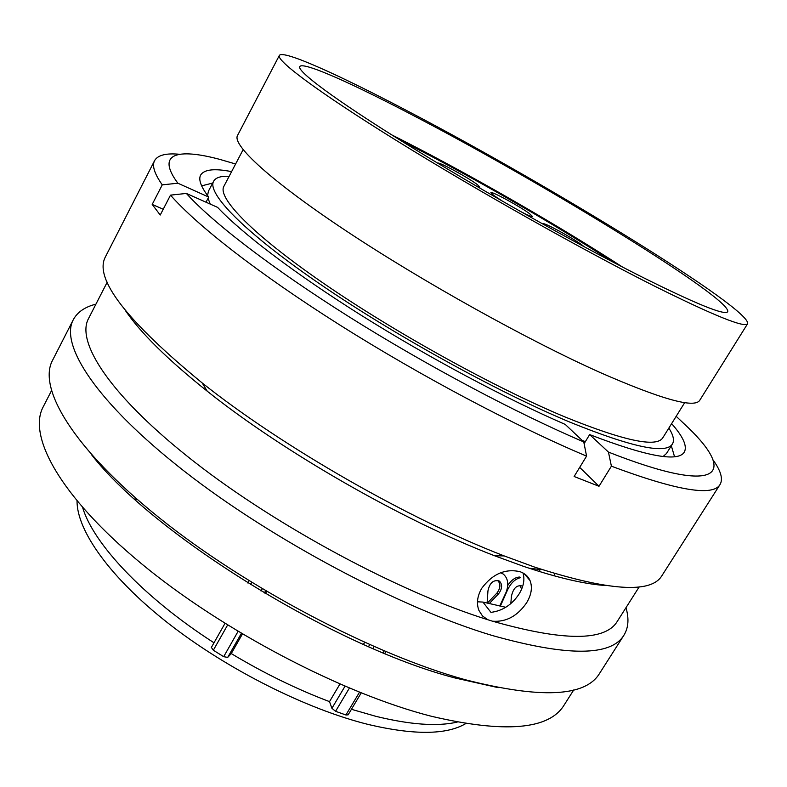 <?xml version="1.0" encoding="UTF-8"?>
<svg xmlns="http://www.w3.org/2000/svg" width="787" height="787" viewBox="0 0 787 787"><rect width="100%" height="100%" fill="white"/><g stroke="black" fill="none" stroke-linecap="round" stroke-linejoin="round"><path stroke-width="1.18" d="M419.382 118.68C354.898 84.652 302.916 61.052 299.768 66.59C296.817 71.135 334.977 99.752 406.495 144.1C477.817 188.349 574.254 242.77 639.772 275.883C695.806 303.91 725.132 315.843 727.719 311.682C731.644 298.706 547.132 185.535 419.382 118.68M279.336 55.474L237.517 135.502C231.968 144.906 270.325 180.636 346.664 231.24C422.786 281.726 528.008 340.25 600.343 372.605C661.582 399.403 694.724 408.62 699.781 400.239L747.65 323.683C751.034 308.789 550.447 185.929 411.729 113.21C341.027 75.867 282.927 49.345 279.336 55.474C276.089 60.422 317.594 91.646 396.451 140.539C475.082 189.313 581.642 249.39 653.131 285.415C713.494 315.498 744.994 328.258 747.65 323.683M243.114 149.687L223.852 186.391C217.291 197.803 252.43 234.388 323.841 283.527C395.054 332.557 494.511 387.499 564.24 416.648C623.717 440.818 656.574 447.862 662.811 437.779L684.72 402.6M582.183 440.435L585.351 441.625M663.136 456.47L666.461 453.528L672.432 443.996C674.538 440.366 673.338 435.073 668.842 428.089M229.155 176.278C220.862 175.934 215.687 177.587 213.631 181.236C206.774 193.14 243.38 231.368 318.292 282.907C392.998 334.347 497.463 391.985 570.27 422.294C631.971 447.262 666.018 454.493 672.432 443.996M528.982 568.184L540.226 569.552M77.047 501.063C76.851 530.487 109.786 577.51 168.566 623.53C227.315 669.481 306.763 709.313 368.69 724.571C414.218 735.215 446.554 734.91 465.688 723.637M351.435 709.294L375.724 716.288C410.145 724.729 437.287 726.667 457.168 722.112M82.674 507.635C93.358 543.581 143.568 597.471 213.995 642.792M361.194 692.944L348.11 714.852L345.916 714.98L335.577 711.31L331.907 708.3L344.991 686.264M242.396 634.027L231.26 653.584C264.009 673.219 296.758 689.235 329.517 701.63L331.907 708.3M231.26 653.584L227.689 657.401L223.685 656.683L213.336 650.229L211.369 647.435L224.984 623.412L211.369 647.435M266.675 591.401L265.406 593.644M364.607 642.389L363.427 644.386M339.915 684.08L329.517 701.63M213.631 181.236L208.417 191.202L207.571 195.56M208.014 198.373L210.296 204.118M500.345 606.147L506.661 591.972C510.074 583.728 514.698 578.957 520.522 577.678M500.63 572.749L503.208 574.028C507.93 578.091 508.943 584.043 506.267 591.893L499.755 606.02M489.229 603.619L498.702 593.634C502.313 588.627 502.559 584.456 499.43 581.101C493.547 579.448 489.711 582.714 487.95 590.899L487.104 603.108M521.624 589.138L519.843 585.371L521.751 585.961C516.636 584.898 513.193 588.361 511.422 596.359L510.822 603.59M507.753 585.43C511.432 579.95 515.406 577.156 519.676 577.048M487.301 603.157L496.961 593.044C500.591 588.046 500.837 583.885 497.718 580.54L499.43 581.101M212.667 183.076L201.629 185.85M674.518 456.667L671.321 445.757M639.231 586.817L617.264 621.415C605.154 641.425 563.571 641.356 492.524 621.199C506.13 622.212 517.492 616.073 526.621 602.773C531.461 594.687 532.602 587.279 530.035 580.57C528.175 576.33 524.84 573.369 520.04 571.687C505.284 568.362 492.534 573.88 481.792 588.223C477.247 596.123 476.302 603.54 478.949 610.486L482.49 615.965L487.773 619.723C400.032 592.375 277.85 527.015 194.537 461.999C110.967 396.874 75.572 342.266 88.508 318.597L107.239 282.139M522.991 572.966C524.929 579.38 523.67 586.335 519.194 593.831C512.042 604.701 502.637 610.879 490.96 612.365L482.923 602.075L505.775 607.289M498.191 687.651L454.945 677.961C334.19 646.609 153.593 534.629 91.636 454.817M573.733 689.943L564.053 705.182C549.021 729.697 504.821 733.405 431.473 716.298C343.083 693.809 221.964 630.476 140.971 563.295C59.714 496.007 27.535 435.821 43.187 406.879L51.43 390.814M625.97 607.702C629.157 618.602 628.488 627.741 623.973 635.139L599.468 673.564C585.282 696.889 540.502 698.935 465.117 679.693C373.491 654.469 245.642 587.279 159.328 517.836C72.738 448.285 37.55 387.971 52.542 360.338L73.28 319.758C77.372 312.114 84.927 306.91 95.935 304.146M623.973 635.139C611.106 656.447 567.211 656.565 492.268 635.503C401.085 608.184 272.371 539.98 184.571 471.413C96.486 402.728 59.546 344.903 73.28 319.758M487.773 619.723L492.524 621.199M605.233 585.498C584.407 584.072 557.107 577.678 523.345 566.286L494.521 555.74C403.456 520.807 283.477 452.102 207.276 391.228C167.985 359.856 140.755 333.049 125.586 310.796M712.894 459.706C720.833 470.695 723.223 478.958 720.066 484.487L661.867 575.74C651.075 593.851 608.577 590.939 534.353 567.014L504.201 555.927C408.807 519.233 282.13 446.691 202.21 382.974C126.195 320.525 93.899 278.529 105.34 257.015L154.586 160.637C157.764 155.118 166.106 152.993 179.593 154.282M720.066 484.487C713.111 496.735 676.889 490.635 611.401 466.189L599.005 486.277L574.126 476.499L586.581 456.126C515.367 426.151 420.809 376.117 339.679 324.903C258.539 273.64 196.898 225.367 170.504 195.137L160.233 215.028L152.196 204.423L162.26 184.856C154.439 173.74 151.881 165.673 154.586 160.637M134.538 499.027L136.968 499.194M539.075 571.411L540.512 569.09M477.483 601.799L482.923 602.075M586.581 456.126L583.767 441.93C515.79 412.87 426.141 365.266 348.916 316.699C271.692 268.082 212.441 222.308 186.362 193.435L170.504 195.137M583.767 441.93L565.253 424.429C505.5 398.527 428.335 357.387 361.4 315.41C294.495 273.384 242.091 233.405 217.615 207.384L186.362 193.435M671.616 423.642C683.195 436.716 687.435 446.199 684.316 452.063C678.256 462.343 646.698 456.519 589.65 434.591L608.449 452.092L611.401 466.189M676.181 416.313L688.34 427.794C736.465 474.177 720.715 496.302 608.449 452.092M589.65 434.591L584.111 443.671M162.26 184.856L177.872 183.214C155.816 153.524 177.105 147.986 219.553 159.318L235.608 163.991M177.872 183.214L208.703 197.055C200.921 186.824 198.235 179.495 200.655 175.068C204.138 169.412 214.448 168.261 231.594 171.635M206.007 202.21L208.703 197.055M152.196 204.423L163.224 209.234M579.694 467.389L599.005 486.277M134.862 499.322L137.518 499.666M555.042 573.693L553.792 575.73M437.818 163.234L437.828 163.204C437.857 161.148 468.176 177.567 477.237 184.522L479.883 187.139L477.05 186.509M503.05 201.561L493.636 195.353L490.881 192.648C490.911 190.661 520.04 206.499 529.533 213.641L532.573 216.543C531.864 216.996 527.595 215.185 519.774 211.103M543.561 224.482L543.325 223.911C543.374 221.944 571.824 237.448 581.878 244.905L584.387 246.872M612.896 262.032C553.369 223.636 475.476 178.806 410.735 145.605L400.701 140.499L410.725 145.605C475.486 178.797 553.379 223.646 612.916 262.041M391.562 134.774L406.377 142.299C475.879 177.97 559.321 226.095 622.458 267.009M368.523 646.629L369.683 644.661M374.051 646.589L372.9 648.527M349.369 688.113L335.577 711.31M345.916 714.98L359.472 692.255M383.033 652.787L384.145 650.918M265.622 590.781L264.353 593.024M241.353 633.407L227.689 657.401M247.846 582.99L249.095 580.767L247.826 582.98M251.742 582.4L250.482 584.633M227.6 625.045L213.336 650.229M223.685 656.683L238.048 631.43M261.018 591.037L262.297 588.794M496.961 593.044L498.702 593.634M385.856 651.636L384.754 653.495M524.112 573.625L530.035 580.57M494.521 555.74L504.201 555.927M207.276 391.228L202.21 382.974"/></g></svg>
